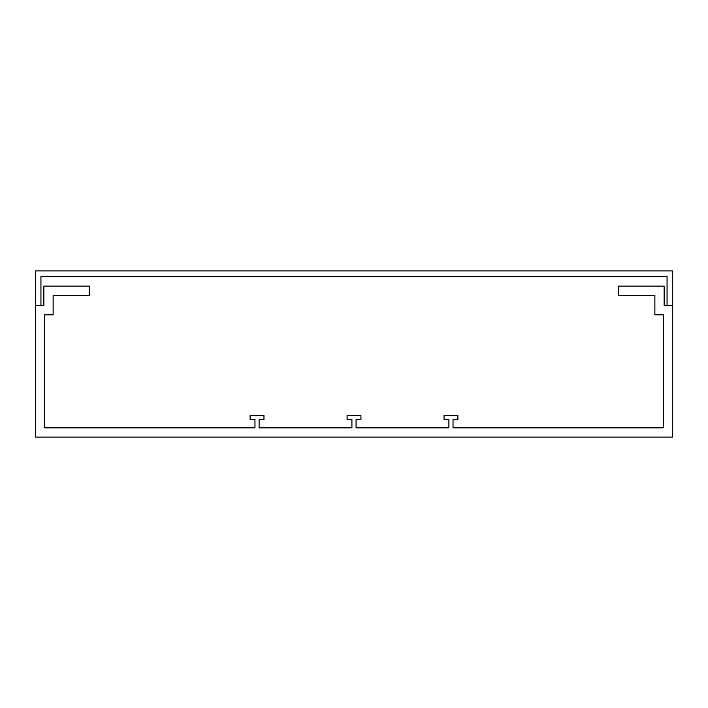 <?xml version="1.0" encoding="UTF-8"?>
<svg xmlns="http://www.w3.org/2000/svg" width="708" height="708" viewBox="0 0 708 708"><rect width="100%" height="100%" fill="white"/><g stroke="black" fill="none" stroke-linecap="round" stroke-linejoin="round"><path stroke-width="1.06" d="M254.96 427.836L44.684 427.836L44.684 314.794L53.127 314.794L53.127 295.404L89.42 295.404L89.42 286.12L43.852 286.12L43.852 305.52L35.4 305.52L35.4 437.11L672.6 437.11L672.6 305.52L664.148 305.52L664.148 286.12L618.58 286.12L618.58 295.404L654.873 295.404L654.873 314.794L663.316 314.794L663.316 427.836L453.04 427.836L453.04 419.517L457.89 419.517L457.89 415.366L444.04 415.366L444.04 419.517L448.89 419.517L448.89 427.836L356.08 427.836L356.08 419.517L360.93 419.517L360.93 415.366L347.07 415.366L347.07 419.517L351.92 419.517L351.92 427.836L259.11 427.836L259.11 419.517L263.96 419.517L263.96 415.366L250.11 415.366L250.11 419.517L254.96 419.517L254.96 427.836M672.6 270.89L35.4 270.89L35.4 305.52L40.94 305.52L40.94 276.43L667.06 276.43L667.06 305.52L672.6 305.52L672.6 270.89"/></g></svg>
